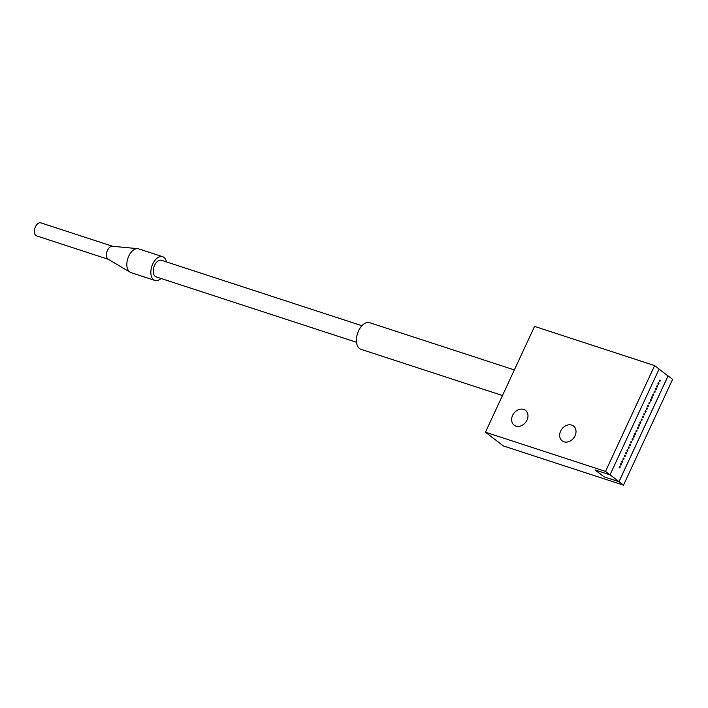 <?xml version="1.0" encoding="UTF-8"?>
<svg xmlns="http://www.w3.org/2000/svg" width="708" height="708" viewBox="0 0 708 708"><rect width="100%" height="100%" fill="white"/><g stroke="black" fill="none" stroke-linecap="round" stroke-linejoin="round"><path stroke-width="1.06" d="M108.368 259.323L36.568 235.879A6.85 4 -71.9 0 1 35.4 226.843A6.85 4 -71.9 0 1 40.825 222.852L112.616 246.287M161.026 278.465A12.479 7.284 -71.9 0 1 154.902 280.43L130.883 272.589A12.479 7.284 -71.9 0 1 130.015 272.191L108.138 259.181A6.85 4 -71.9 0 1 107.448 250.358A6.85 4 -71.9 0 1 112.36 246.26L137.697 248.667A12.479 7.284 -71.9 0 1 138.626 248.862L162.645 256.703A12.479 7.284 -71.9 0 1 166.433 261.907M130.015 272.191A12.479 7.284 -71.9 0 1 128.75 256.128A12.479 7.284 -71.9 0 1 137.697 248.667M154.902 280.43A12.479 7.284 -71.9 0 1 152.769 263.969A12.479 7.284 -71.9 0 1 162.645 256.703M619.305 466.855A0.779 0.451 -71.9 0 1 620.049 467.43A0.779 0.451 -71.9 0 1 619.305 466.855M619.872 466.386L619.916 466.404A0.779 0.451 108.1 0 0 619.411 467.873M620.597 464.067A0.779 0.451 -71.9 0 1 621.341 464.643A0.779 0.451 -71.9 0 1 620.597 464.067M621.208 463.616L621.164 463.598A0.779 0.451 108.1 0 0 620.704 465.085L620.73 465.094M621.889 461.289A0.779 0.451 -71.9 0 1 622.633 461.855A0.779 0.451 -71.9 0 1 621.889 461.289M622.5 460.828L622.456 460.82A0.779 0.451 108.1 0 0 621.996 462.306M623.182 458.501A0.779 0.451 -71.9 0 1 623.925 459.076A0.779 0.451 -71.9 0 1 623.182 458.501M623.792 458.049L623.748 458.032A0.779 0.451 108.1 0 0 623.288 459.519L623.261 459.51M624.474 455.713A0.779 0.451 -71.9 0 1 625.217 456.288A0.779 0.451 -71.9 0 1 624.474 455.713M625.04 455.253L625.084 455.262A0.779 0.451 108.1 0 0 624.58 456.731L624.553 456.731M625.766 452.934A0.779 0.451 -71.9 0 1 626.509 453.509A0.779 0.451 -71.9 0 1 625.766 452.934M626.359 452.474A0.779 0.451 108.1 0 0 625.872 453.952M627.058 450.146A0.779 0.451 -71.9 0 1 627.801 450.722A0.779 0.451 -71.9 0 1 627.058 450.146M627.669 449.695L627.624 449.677A0.779 0.451 108.1 0 0 627.164 451.164L627.191 451.173M628.35 447.368A0.779 0.451 -71.9 0 1 629.093 447.934A0.779 0.451 -71.9 0 1 628.35 447.368M628.943 446.907A0.779 0.451 108.1 0 0 628.456 448.385L628.483 448.394M629.642 444.58A0.779 0.451 -71.9 0 1 630.385 445.155A0.779 0.451 -71.9 0 1 629.642 444.58M630.209 444.111L630.253 444.128A0.779 0.451 108.1 0 0 629.748 445.598L629.722 445.589M630.934 441.792A0.779 0.451 -71.9 0 1 631.678 442.367A0.779 0.451 -71.9 0 1 630.934 441.792M631.501 441.332L631.545 441.341A0.779 0.451 108.1 0 0 631.04 442.81L631.014 442.81M632.226 439.013A0.779 0.451 -71.9 0 1 632.97 439.588A0.779 0.451 -71.9 0 1 632.226 439.013M632.793 438.544L632.837 438.562A0.779 0.451 108.1 0 0 632.332 440.031M633.518 436.225A0.779 0.451 -71.9 0 1 634.262 436.801A0.779 0.451 -71.9 0 1 633.518 436.225M634.129 435.774L634.085 435.756A0.779 0.451 108.1 0 0 633.625 437.243L633.651 437.252M634.81 433.446A0.779 0.451 -71.9 0 1 635.563 434.013A0.779 0.451 -71.9 0 1 634.81 433.446M635.421 432.986L635.377 432.977A0.779 0.451 108.1 0 0 634.917 434.464L634.943 434.473M636.103 430.659A0.779 0.451 -71.9 0 1 636.855 431.234A0.779 0.451 -71.9 0 1 636.103 430.659M636.669 430.19L636.722 430.207A0.779 0.451 108.1 0 0 636.209 431.676M637.395 427.871A0.779 0.451 -71.9 0 1 638.147 428.446A0.779 0.451 -71.9 0 1 637.395 427.871M637.961 427.411L638.014 427.42A0.779 0.451 108.1 0 0 637.501 428.889M638.687 425.092A0.779 0.451 -71.9 0 1 639.439 425.667A0.779 0.451 -71.9 0 1 638.687 425.092M639.28 424.632A0.779 0.451 108.1 0 0 638.793 426.11M639.979 422.304A0.779 0.451 -71.9 0 1 640.731 422.88A0.779 0.451 -71.9 0 1 639.979 422.304M640.598 421.853L640.545 421.835A0.779 0.451 108.1 0 0 640.085 423.322M641.271 419.525A0.779 0.451 -71.9 0 1 642.023 420.092A0.779 0.451 -71.9 0 1 641.271 419.525M641.89 419.074L641.837 419.056A0.779 0.451 108.1 0 0 641.377 420.543L641.404 420.552M642.563 416.738A0.779 0.451 -71.9 0 1 643.315 417.313A0.779 0.451 -71.9 0 1 642.563 416.738M643.156 416.277A0.779 0.451 108.1 0 0 642.669 417.755L642.652 417.747M643.855 413.95A0.779 0.451 -71.9 0 1 644.607 414.525A0.779 0.451 -71.9 0 1 643.855 413.95M644.422 413.49L644.475 413.499A0.779 0.451 108.1 0 0 643.961 414.968L643.944 414.968M645.147 411.171A0.779 0.451 -71.9 0 1 645.9 411.746A0.779 0.451 -71.9 0 1 645.147 411.171M645.74 410.711A0.779 0.451 108.1 0 0 645.262 412.189L645.28 412.198M646.439 408.383A0.779 0.451 -71.9 0 1 647.192 408.959A0.779 0.451 -71.9 0 1 646.439 408.383M647.032 407.923A0.779 0.451 108.1 0 0 646.554 409.401L646.572 409.41M647.731 405.604A0.779 0.451 -71.9 0 1 648.484 406.171A0.779 0.451 -71.9 0 1 647.731 405.604M648.351 405.153L648.298 405.135A0.779 0.451 108.1 0 0 647.847 406.622L647.82 406.613M649.024 402.817A0.779 0.451 -71.9 0 1 649.776 403.392A0.779 0.451 -71.9 0 1 649.024 402.817M649.59 402.348L649.643 402.365A0.779 0.451 108.1 0 0 649.139 403.834L649.112 403.826M650.316 400.029A0.779 0.451 -71.9 0 1 651.068 400.604A0.779 0.451 -71.9 0 1 650.316 400.029M650.882 399.569L650.935 399.577A0.779 0.451 108.1 0 0 650.431 401.047L650.404 401.047M651.608 397.25A0.779 0.451 -71.9 0 1 652.36 397.825A0.779 0.451 -71.9 0 1 651.608 397.25M652.201 396.79A0.779 0.451 108.1 0 0 651.723 398.268L651.741 398.277M652.9 394.462A0.779 0.451 -71.9 0 1 653.652 395.037A0.779 0.451 -71.9 0 1 652.9 394.462M653.519 394.011L653.475 393.993A0.779 0.451 108.1 0 0 653.015 395.48L653.033 395.489M654.192 391.683A0.779 0.451 -71.9 0 1 654.944 392.25A0.779 0.451 -71.9 0 1 654.192 391.683M654.812 391.232L654.767 391.214A0.779 0.451 108.1 0 0 654.307 392.701L654.28 392.692M655.484 388.896A0.779 0.451 -71.9 0 1 656.236 389.471A0.779 0.451 -71.9 0 1 655.484 388.896M656.059 388.426L656.104 388.444A0.779 0.451 108.1 0 0 655.599 389.913L655.573 389.904M656.776 386.117A0.779 0.451 -71.9 0 1 657.528 386.683A0.779 0.451 -71.9 0 1 656.776 386.117M657.351 385.648L657.396 385.656A0.779 0.451 108.1 0 0 656.891 387.126L656.865 387.126M658.068 383.329A0.779 0.451 -71.9 0 1 658.821 383.904A0.779 0.451 -71.9 0 1 658.068 383.329M658.688 382.878L658.644 382.86A0.779 0.451 108.1 0 0 658.183 384.347L658.21 384.356M659.369 380.541A0.779 0.451 -71.9 0 1 660.113 381.116A0.779 0.451 -71.9 0 1 659.369 380.541M659.98 380.09L659.936 380.072A0.779 0.451 108.1 0 0 659.475 381.559L659.502 381.568M356.513 342.291L156.07 276.846A8.708 5.089 -71.9 0 1 154.574 265.358A8.708 5.089 -71.9 0 1 161.477 260.287L361.921 325.733M502.476 395.515L360.947 349.301A14.001 8.169 -71.9 0 1 358.558 330.84A14.001 8.169 -71.9 0 1 369.638 322.689L514.353 369.93M527.009 420.118A9.337 7.425 127.4 0 1 514.132 425.181A9.337 7.425 127.4 0 1 512.601 415.419A9.337 7.425 127.4 0 1 525.478 410.357A9.337 7.425 127.4 0 1 527.009 420.118M575.038 435.801A9.337 7.425 127.4 0 1 562.161 440.863A9.337 7.425 127.4 0 1 560.63 431.092A9.337 7.425 127.4 0 1 573.507 426.039A9.337 7.425 127.4 0 1 575.038 435.801M605.526 471.404L654.635 365.602L534.558 326.397L485.449 432.199L605.526 471.404L610.013 474.838L595.021 469.944L604.004 476.82L618.978 481.644L610.03 474.803M595.189 469.997L604.03 476.767M659.095 369.116L668.033 375.957L618.978 481.644M610.013 474.838L659.121 369.045L654.635 365.602M485.449 432.199L503.415 445.952L623.491 485.148L672.6 379.355L668.104 375.913L618.996 481.714L623.491 485.148M618.996 481.714L604.004 476.82"/></g></svg>
